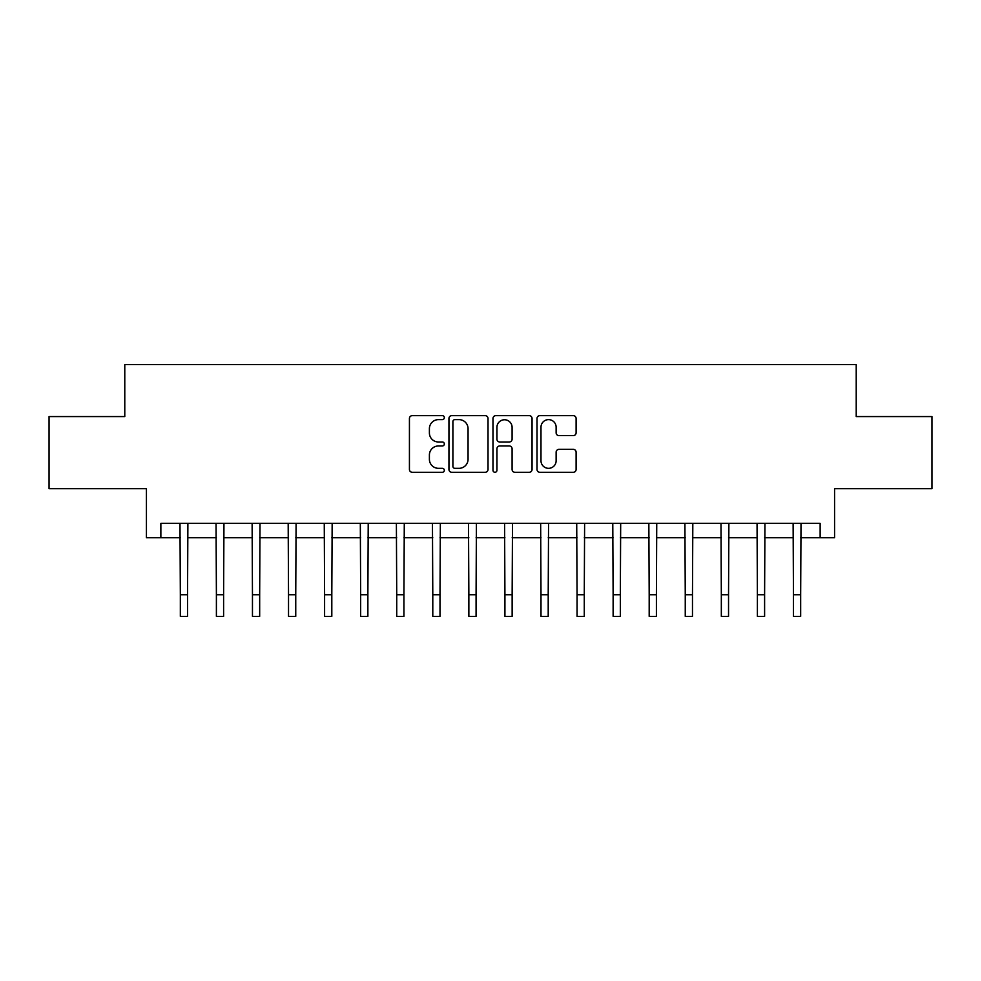 <?xml version="1.0" encoding="UTF-8"?>
<svg xmlns="http://www.w3.org/2000/svg" width="981" height="981" viewBox="0 0 981 981"><rect width="100%" height="100%" fill="white"/><g stroke="black" fill="none" stroke-linecap="round" stroke-linejoin="round"><path stroke-width="1.47" d="M444.332 417.636A1.987 1.987 0 0 0 442.357 415.65L412.265 415.65A2.833 2.833 0 0 0 409.433 418.482L409.433 469.458A2.833 2.833 0 0 0 412.265 472.29L442.357 472.29A1.987 1.987 0 0 0 444.332 470.316A1.987 1.987 0 0 0 442.357 468.329L438.458 468.329A9.062 9.062 0 0 1 429.396 459.267L429.396 455.025A9.062 9.062 0 0 1 438.458 445.963L442.357 445.963A1.987 1.987 0 0 0 444.332 443.976A1.987 1.987 0 0 0 442.357 441.99L438.458 441.99A9.062 9.062 0 0 1 429.396 432.928L429.396 428.685A9.062 9.062 0 0 1 438.458 419.623L442.357 419.623A1.987 1.987 0 0 0 444.332 417.636M573.272 435.625A2.833 2.833 0 0 0 576.105 432.793L576.105 418.482A2.833 2.833 0 0 0 573.272 415.65L539.844 415.65A2.833 2.833 0 0 0 537.012 418.482L537.012 469.458A2.833 2.833 0 0 0 539.844 472.29L573.272 472.29A2.833 2.833 0 0 0 576.105 469.458L576.105 452.192A2.833 2.833 0 0 0 573.272 449.359L558.962 449.359A2.833 2.833 0 0 0 556.129 452.192L556.129 460.751A7.578 7.578 0 0 1 548.563 468.329A7.578 7.578 0 0 1 540.985 460.751L540.985 427.189A7.578 7.578 0 0 1 548.563 419.623A7.578 7.578 0 0 1 556.129 427.189L556.129 432.793A2.833 2.833 0 0 0 558.962 435.625L573.272 435.625M160.859 537.747L160.859 523.314L820.141 523.314L820.141 537.747L834.573 537.747L834.573 488.697L931.95 488.697L931.95 416.569L856.217 416.569L856.217 364.625L124.783 364.625L124.783 416.569L49.05 416.569L49.05 488.697L146.427 488.697L146.427 537.747L180.332 537.747M488.023 418.482A2.833 2.833 0 0 0 485.19 415.65L451.775 415.65A2.833 2.833 0 0 0 448.942 418.482L448.942 469.458A2.833 2.833 0 0 0 451.775 472.29L485.19 472.29A2.833 2.833 0 0 0 488.023 469.458L488.023 418.482M495.81 415.65L529.225 415.65A2.833 2.833 0 0 1 532.058 418.482L532.058 469.458A2.833 2.833 0 0 1 529.225 472.29L514.927 472.29A2.833 2.833 0 0 1 512.094 469.458L512.094 448.795A2.833 2.833 0 0 0 509.262 445.963L499.77 445.963A2.833 2.833 0 0 0 496.938 448.795L496.938 470.316A1.987 1.987 0 0 1 494.964 472.29A1.987 1.987 0 0 1 492.977 470.316L492.977 418.482A2.833 2.833 0 0 1 495.81 415.65M187.543 537.747L216.396 537.747M223.607 537.747L252.46 537.747M259.671 537.747L288.524 537.747M295.747 537.747L324.601 537.747M331.811 537.747L360.665 537.747M367.875 537.747L396.729 537.747M403.939 537.747L432.793 537.747M440.003 537.747L468.857 537.747M476.079 537.747L504.921 537.747M512.143 537.747L540.997 537.747M548.207 537.747L577.061 537.747M584.271 537.747L613.125 537.747M620.335 537.747L649.189 537.747M656.399 537.747L685.253 537.747M692.476 537.747L721.329 537.747M728.54 537.747L757.393 537.747M764.604 537.747L793.457 537.747M800.668 537.747L820.141 537.747M454.89 419.623A1.987 1.987 0 0 0 452.903 421.597L452.903 466.343A1.987 1.987 0 0 0 454.89 468.329L458.998 468.329A9.062 9.062 0 0 0 468.06 459.267L468.06 428.685A9.062 9.062 0 0 0 458.998 419.623L454.89 419.623M512.094 427.336A7.578 7.578 0 0 0 504.516 419.758A7.578 7.578 0 0 0 496.938 427.336L496.938 439.157A2.833 2.833 0 0 0 499.77 441.99L509.262 441.99A2.833 2.833 0 0 0 512.094 439.157L512.094 427.336M179.989 523.314L180.332 594.731L187.543 594.731L187.886 523.314M180.332 594.731L180.332 616.375L187.543 616.375L187.543 594.731M216.053 523.314L216.396 594.731L223.607 594.731L223.95 523.314M216.396 594.731L216.396 616.375L223.607 616.375L223.607 594.731M252.117 523.314L252.46 594.731L259.671 594.731L260.014 523.314M252.46 594.731L252.46 616.375L259.671 616.375L259.671 594.731M288.181 523.314L288.524 594.731L295.747 594.731L296.09 523.314M288.524 594.731L288.524 616.375L295.747 616.375L295.747 594.731M324.257 523.314L324.601 594.731L331.811 594.731L332.154 523.314M324.601 594.731L324.601 616.375L331.811 616.375L331.811 594.731M360.321 523.314L360.665 594.731L367.875 594.731L368.218 523.314M360.665 594.731L360.665 616.375L367.875 616.375L367.875 594.731M396.385 523.314L396.729 594.731L403.939 594.731L404.282 523.314M396.729 594.731L396.729 616.375L403.939 616.375L403.939 594.731M432.449 523.314L432.793 594.731L440.003 594.731L440.346 523.314M432.793 594.731L432.793 616.375L440.003 616.375L440.003 594.731M468.513 523.314L468.857 594.731L476.079 594.731L476.41 523.314M468.857 594.731L468.857 616.375L476.079 616.375L476.079 594.731M504.59 523.314L504.921 594.731L512.143 594.731L512.487 523.314M504.921 594.731L504.921 616.375L512.143 616.375L512.143 594.731M540.654 523.314L540.997 594.731L548.207 594.731L548.551 523.314M540.997 594.731L540.997 616.375L548.207 616.375L548.207 594.731M576.718 523.314L577.061 594.731L584.271 594.731L584.615 523.314M577.061 594.731L577.061 616.375L584.271 616.375L584.271 594.731M612.782 523.314L613.125 594.731L620.335 594.731L620.679 523.314M613.125 594.731L613.125 616.375L620.335 616.375L620.335 594.731M648.846 523.314L649.189 594.731L656.399 594.731L656.743 523.314M649.189 594.731L649.189 616.375L656.399 616.375L656.399 594.731M684.91 523.314L685.253 594.731L692.476 594.731L692.819 523.314M685.253 594.731L685.253 616.375L692.476 616.375L692.476 594.731M720.986 523.314L721.329 594.731L728.54 594.731L728.883 523.314M721.329 594.731L721.329 616.375L728.54 616.375L728.54 594.731M757.05 523.314L757.393 594.731L764.604 594.731L764.947 523.314M757.393 594.731L757.393 616.375L764.604 616.375L764.604 594.731M793.114 523.314L793.457 594.731L800.668 594.731L801.011 523.314M793.457 594.731L793.457 616.375L800.668 616.375L800.668 594.731"/></g></svg>
